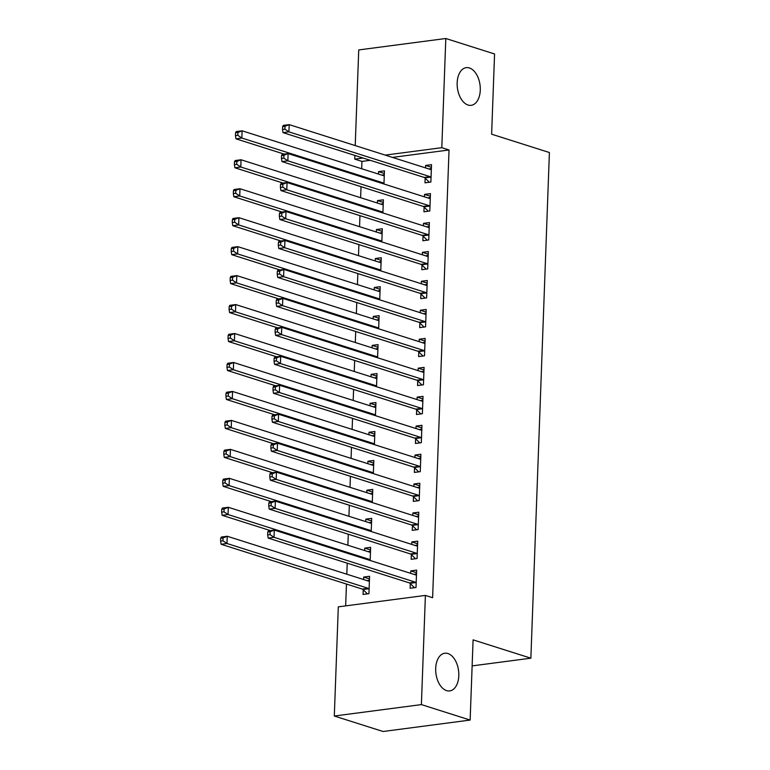 <?xml version="1.0" encoding="UTF-8"?>
<svg xmlns="http://www.w3.org/2000/svg" width="770" height="770" viewBox="0 0 770 770"><rect width="100%" height="100%" fill="white"/><g stroke="black" fill="none" stroke-linecap="round" stroke-linejoin="round"><path stroke-width="1.16" d="M468.035 105.028A19 11.406 -97.5 0 1 457.178 85.393A19 11.406 -97.5 0 1 466.245 67.654A19 11.406 -97.5 0 1 469.392 67.953A19 11.406 -97.5 0 1 480.259 87.597A19 11.406 -97.5 0 1 471.192 105.326A19 11.406 -97.5 0 1 468.035 105.028M446.561 690.613A19 11.406 -97.5 0 1 435.704 670.978A19 11.406 -97.5 0 1 444.771 653.239A19 11.406 -97.5 0 1 447.919 653.538A19 11.406 -97.5 0 1 458.785 673.182A19 11.406 -97.5 0 1 449.719 690.911A19 11.406 -97.5 0 1 446.561 690.613M370.255 160.314L361.948 161.411L361.679 168.755M361.024 186.687L360.62 197.707M359.965 215.648L359.561 226.669M358.897 244.61L358.493 255.63M357.838 273.571L357.434 284.592M356.78 302.533L356.375 313.554M355.711 331.485L355.307 342.515M354.652 360.447L354.248 371.477M353.594 389.408L353.189 400.439M352.525 418.37L352.121 429.4M351.467 447.332L351.062 458.362M350.408 476.293L350.003 487.314M349.339 505.255L348.935 516.275M348.281 534.216L347.876 545.237M347.222 563.178L346.818 574.199M346.452 584.045L345.653 605.884M361.948 161.411L354.729 159.111L354.864 155.434M355.22 145.588L358.733 49.935L445.811 38.5L441.807 147.686L385.241 155.107M445.811 38.5L494.571 53.977L491.626 134.192L549.405 152.527L530.867 658.186L473.088 639.851L470.143 720.066L383.065 731.5L334.305 716.023L338.309 606.847L425.396 595.412L421.392 704.598L334.305 716.023M472.125 665.896L530.867 658.186M377.406 203.039L377.493 200.575L383.383 199.805L382.902 212.963M424.106 207.091L423.933 211.779L429.814 211.009L430.449 193.626L424.568 194.396L424.472 196.86M375.279 260.963L375.375 258.499L381.256 257.729L380.775 270.886M421.979 265.015L421.806 269.702L427.687 268.922L428.332 251.549L422.441 252.319L422.355 254.783M373.161 318.886L373.248 316.422L379.129 315.652L378.647 328.8M419.852 322.928L419.679 327.616L425.569 326.846L426.205 309.473L420.324 310.243L420.228 312.697M371.034 376.8L371.121 374.345L377.011 373.575L376.53 386.723M417.735 380.852L417.561 385.539L423.442 384.769L424.078 367.396L418.197 368.166L418.11 370.62M368.907 434.723L369.003 432.268L374.884 431.489L374.403 444.646M415.608 438.775L415.434 443.462L421.315 442.692L421.96 425.31L416.07 426.089L415.983 428.543M366.789 492.646L366.876 490.182L372.757 489.412L372.276 502.569M413.48 496.698L413.307 501.385L419.198 500.606L419.833 483.233L413.952 484.003L413.856 486.467M364.662 550.569L364.749 548.105L370.639 547.335L370.158 560.493M411.363 554.612L411.19 559.309L417.07 558.529L417.706 541.156L411.825 541.926L411.738 544.39M425.396 595.412L432.615 597.703L449.035 149.977L392.459 157.398M410.294 583.573L410.121 588.261L416.012 587.491L416.647 570.118L410.766 570.888L410.67 573.352M363.228 589.753L363.055 594.45L368.936 593.67L369.571 576.297L363.69 577.067L363.604 579.531M412.422 525.66L412.248 530.347L418.129 529.568L418.774 512.194L412.884 512.964L412.797 515.428M365.721 521.608L365.817 519.144L371.698 518.374L371.217 531.531M414.549 467.736L414.375 472.424L420.256 471.654L420.892 454.271L415.011 455.051L414.924 457.505M367.848 463.684L367.935 461.23L373.825 460.45L373.344 473.608M416.666 409.813L416.493 414.501L422.383 413.731L423.019 396.348L417.138 397.128L417.042 399.582M369.975 405.761L370.062 403.307L375.943 402.537L375.462 415.685M418.793 351.89L418.62 356.577L424.501 355.807L425.146 338.434L419.255 339.204L419.169 341.659M372.093 347.838L372.189 345.383L378.07 344.614L377.589 357.761M420.921 293.967L420.747 298.654L426.628 297.884L427.263 280.511L421.382 281.281L421.296 283.745M374.22 289.924L374.307 287.46L380.197 286.69L379.716 299.848M423.038 236.053L422.865 240.74L428.755 239.961L429.391 222.588L423.51 223.358L423.413 225.822M376.347 232.001L376.434 229.537L382.315 228.767L381.833 241.924M425.165 178.13L424.992 182.817L430.873 182.047L431.518 164.665L425.627 165.444L425.541 167.899M378.465 174.078L378.561 171.623L384.442 170.844L383.961 184.001M363.026 158.023L354.729 159.111M470.143 720.066L421.392 704.598M449.035 149.977L441.807 147.686M416.551 572.726L410.766 570.888M369.475 578.905L363.69 577.067M417.61 543.764L411.825 541.926M370.543 549.944L364.749 548.105M418.678 514.803L412.884 512.964M371.602 520.982L365.817 519.144M419.737 485.841L413.952 484.003M372.661 492.02L366.876 490.182M420.795 456.88L415.011 455.051M373.729 463.059L367.935 461.23M421.864 427.918L416.07 426.089M374.788 434.107L369.003 432.268M422.923 398.966L417.138 397.128M375.847 405.145L370.062 403.307M423.981 370.004L418.197 368.166M376.915 376.183L371.121 374.345M425.05 341.043L419.255 339.204M377.974 347.222L372.189 345.383M426.108 312.081L420.324 310.243M379.033 318.26L373.248 316.422M427.167 283.119L421.382 281.281M380.101 289.299L374.307 287.46M428.236 254.158L422.441 252.319M381.16 260.337L375.375 258.499M429.294 225.196L423.51 223.358M382.218 231.375L376.434 229.537M430.353 196.234L424.568 194.396M383.287 202.414L377.493 200.575M431.421 167.273L425.627 165.444M384.346 173.452L378.561 171.623M414.125 574.439L416.512 573.823M267.767 532.041L267.662 534.938L270.02 534.63L270.126 531.733L267.767 532.041L268.432 530.848L274.312 530.078L415.521 574.882A2.965 1.781 82.5 0 0 416.012 574.93A2.965 1.781 82.5 0 0 416.204 574.892L416.474 574.805M270.126 531.733L274.312 530.078L274.053 537.316L268.162 538.086L409.37 582.9A2.965 1.781 82.5 0 1 410.035 583.323L414.472 587.693M416.185 582.803L415.925 582.553A2.965 1.781 82.5 0 0 415.251 582.13L274.053 537.316L270.02 534.63M267.662 534.938L268.162 538.086M369.436 580.003L367.059 580.619M369.408 580.984L369.128 581.071A2.965 1.781 -97.5 0 1 368.945 581.109A2.965 1.781 -97.5 0 1 368.455 581.071L227.246 536.257L226.977 543.495L221.096 544.265L362.304 589.079A2.965 1.781 -97.5 0 1 362.968 589.502L367.406 593.872M222.944 540.809L223.05 537.912L220.701 538.22L220.595 541.118L222.944 540.809L226.977 543.495L368.185 588.309A2.965 1.781 -97.5 0 1 368.849 588.732L369.109 588.983M220.701 538.22L221.356 537.027L227.246 536.257L223.05 537.912M221.096 544.265L220.595 541.118M415.184 545.487L417.571 544.871M268.826 503.079L268.72 505.977L271.079 505.669L271.184 502.772L268.826 503.079L269.49 501.886L275.371 501.116L416.58 545.93A2.965 1.781 82.5 0 0 417.08 545.969A2.965 1.781 82.5 0 0 417.263 545.93L417.533 545.843M271.184 502.772L275.371 501.116L275.111 508.354L269.231 509.124L410.429 553.938A2.965 1.781 82.5 0 1 411.103 554.362L415.531 558.731M417.244 553.842L416.984 553.591A2.965 1.781 82.5 0 0 416.32 553.168L275.111 508.354L271.079 505.669M268.72 505.977L269.231 509.124M416.252 516.526L418.63 515.91M269.895 474.118L269.789 477.015L272.137 476.707L272.243 473.81L269.895 474.118L270.549 472.924L276.44 472.154L417.648 516.968A2.965 1.781 82.5 0 0 418.139 517.016A2.965 1.781 82.5 0 0 418.322 516.968L418.601 516.882M272.243 473.81L276.44 472.154L276.17 479.392L270.289 480.162L411.498 524.976A2.965 1.781 82.5 0 1 412.162 525.4L416.599 529.77M418.303 524.88L418.043 524.63A2.965 1.781 82.5 0 0 417.378 524.206L276.17 479.392L272.137 476.707M269.789 477.015L270.289 480.162M370.505 551.05L368.118 551.666M370.466 552.023L370.197 552.109A2.965 1.781 -97.5 0 1 370.004 552.148A2.965 1.781 -97.5 0 1 369.513 552.109L228.305 507.295L228.035 514.533L222.155 515.303L270.337 530.597M224.003 511.848L224.109 508.951L221.76 509.259L221.654 512.156L224.003 511.848L228.035 514.533L369.244 559.347A2.965 1.781 -97.5 0 1 369.918 559.771L370.168 560.021M221.76 509.259L222.424 508.065L228.305 507.295L224.109 508.951M222.155 515.303L221.654 512.156M371.564 522.089L369.177 522.705M371.525 523.061L371.256 523.148A2.965 1.781 -97.5 0 1 371.063 523.196A2.965 1.781 -97.5 0 1 370.572 523.148L229.364 478.334L229.104 485.572L223.213 486.342L271.396 501.636M225.071 482.886L225.177 479.989L222.819 480.297L222.713 483.194L225.071 482.886L229.104 485.572L370.312 530.386A2.965 1.781 -97.5 0 1 370.976 530.809L371.236 531.059M222.819 480.297L223.483 479.104L229.364 478.334L225.177 479.989M223.213 486.342L222.713 483.194M417.311 487.564L419.698 486.948M270.953 445.156L270.847 448.053L273.206 447.745L273.311 444.848L270.953 445.156L271.618 443.963L277.498 443.193L418.707 488.007A2.965 1.781 82.5 0 0 419.198 488.055A2.965 1.781 82.5 0 0 419.39 488.007L419.66 487.92M273.311 444.848L277.498 443.193L277.239 450.431L271.348 451.201L412.556 496.015A2.965 1.781 82.5 0 1 413.221 496.438L417.658 500.808M419.371 495.918L419.111 495.668A2.965 1.781 82.5 0 0 418.437 495.245L277.239 450.431L273.206 447.745M270.847 448.053L271.348 451.201M418.37 458.602L420.757 457.986M272.012 416.195L271.906 419.092L274.264 418.784L274.37 415.887L272.012 416.195L272.676 415.001L278.557 414.231L419.766 459.045A2.965 1.781 82.5 0 0 420.266 459.093A2.965 1.781 82.5 0 0 420.449 459.045L420.718 458.958M274.37 415.887L278.557 414.231L278.297 421.469L272.416 422.239L413.615 467.053A2.965 1.781 82.5 0 1 414.289 467.477L418.716 471.856M420.43 466.967L420.17 466.707A2.965 1.781 82.5 0 0 419.506 466.283L278.297 421.469L274.264 418.784M271.906 419.092L272.416 422.239M372.622 493.127L370.245 493.743M372.593 494.099L372.314 494.186A2.965 1.781 -97.5 0 1 372.131 494.234A2.965 1.781 -97.5 0 1 371.641 494.186L230.432 449.372L230.163 456.61L224.282 457.38L272.455 472.674M226.13 453.925L226.236 451.028L223.887 451.336L223.781 454.233L226.13 453.925L230.163 456.61L371.371 501.424A2.965 1.781 -97.5 0 1 372.035 501.847L372.295 502.107M223.887 451.336L224.542 450.142L230.432 449.372L226.236 451.028M224.282 457.38L223.781 454.233M373.691 464.166L371.304 464.782M373.652 465.138L373.383 465.224A2.965 1.781 -97.5 0 1 373.19 465.272A2.965 1.781 -97.5 0 1 372.699 465.224L231.491 420.41L231.221 427.648L225.341 428.428L273.523 443.713M227.189 424.963L227.294 422.066L224.946 422.374L224.84 425.271L227.189 424.963L231.221 427.648L372.43 472.462A2.965 1.781 -97.5 0 1 373.103 472.886L373.354 473.146M224.946 422.374L225.61 421.18L231.491 420.41L227.294 422.066M225.341 428.428L224.84 425.271M419.438 429.641L421.816 429.025M273.081 387.243L272.975 390.13L275.323 389.822L275.429 386.925L273.081 387.243L273.735 386.039L279.625 385.269L420.834 430.083A2.965 1.781 82.5 0 0 421.325 430.132A2.965 1.781 82.5 0 0 421.508 430.083L421.787 429.997M275.429 386.925L279.625 385.269L279.356 392.507L273.475 393.287L414.683 438.092A2.965 1.781 82.5 0 1 415.348 438.515L419.785 442.894M421.488 438.005L421.228 437.745A2.965 1.781 82.5 0 0 420.564 437.322L279.356 392.507L275.323 389.822M272.975 390.13L273.475 393.287M374.749 435.204L372.362 435.82M374.711 436.176L374.441 436.263A2.965 1.781 -97.5 0 1 374.249 436.311A2.965 1.781 -97.5 0 1 373.758 436.263L232.55 391.449L232.29 398.687L226.399 399.466L274.582 414.751M228.257 396.001L228.363 393.104L226.005 393.422L225.899 396.309L228.257 396.001L232.29 398.687L373.498 443.501A2.965 1.781 -97.5 0 1 374.162 443.924L374.422 444.184M226.005 393.422L226.669 392.219L232.55 391.449L228.363 393.104M226.399 399.466L225.899 396.309M420.497 400.679L422.884 400.063M274.139 358.281L274.033 361.168L276.392 360.861L276.497 357.973L274.139 358.281L274.803 357.078L280.684 356.308L421.893 401.122A2.965 1.781 82.5 0 0 422.383 401.17A2.965 1.781 82.5 0 0 422.576 401.132L422.846 401.035M276.497 357.973L280.684 356.308L280.424 363.546L274.534 364.325L415.742 409.139A2.965 1.781 82.5 0 1 416.406 409.563L420.844 413.933M422.557 409.043L422.297 408.783A2.965 1.781 82.5 0 0 421.623 408.36L280.424 363.546L276.392 360.861M274.033 361.168L274.534 364.325M375.808 406.242L373.431 406.858M375.779 407.224L375.5 407.311A2.965 1.781 -97.5 0 1 375.317 407.349A2.965 1.781 -97.5 0 1 374.826 407.301L233.618 362.487L233.349 369.725L227.468 370.505L275.641 385.789M229.316 367.04L229.422 364.152L227.073 364.46L226.967 367.357L229.316 367.04L233.349 369.725L374.557 414.539A2.965 1.781 -97.5 0 1 375.221 414.963L375.481 415.222M227.073 364.46L227.727 363.257L233.618 362.487L229.422 364.152M227.468 370.505L226.967 367.357M421.556 371.717L423.943 371.101M275.198 329.319L275.092 332.217L277.45 331.899L277.556 329.011L275.198 329.319L275.862 328.126L281.743 327.346L422.951 372.16A2.965 1.781 82.5 0 0 423.442 372.208A2.965 1.781 82.5 0 0 423.635 372.17L423.904 372.083M277.556 329.011L281.743 327.346L281.483 334.584L275.602 335.364L416.801 380.178A2.965 1.781 82.5 0 1 417.475 380.601L421.902 384.971M423.615 380.082L423.356 379.822A2.965 1.781 82.5 0 0 422.692 379.398L281.483 334.584L277.45 331.899M275.092 332.217L275.602 335.364M376.877 377.281L374.49 377.897M376.838 378.262L376.569 378.349A2.965 1.781 -97.5 0 1 376.376 378.388A2.965 1.781 -97.5 0 1 375.885 378.339L234.677 333.525L234.407 340.773L228.526 341.543L276.709 356.828M230.374 338.088L230.48 335.191L228.132 335.499L228.026 338.396L230.374 338.088L234.407 340.773L375.616 385.578A2.965 1.781 -97.5 0 1 376.289 386.001L376.54 386.261M228.132 335.499L228.796 334.305L234.677 333.525L230.48 335.191M228.526 341.543L228.026 338.396M422.624 342.756L425.002 342.14M276.266 300.358L276.161 303.255L278.509 302.947L278.615 300.05L276.266 300.358L276.921 299.164L282.811 298.385L424.02 343.199A2.965 1.781 82.5 0 0 424.511 343.247A2.965 1.781 82.5 0 0 424.694 343.208L424.973 343.122M278.615 300.05L282.811 298.385L282.542 305.632L276.661 306.402L417.869 351.216A2.965 1.781 82.5 0 1 418.534 351.64L422.971 356.01M424.674 351.12L424.414 350.86A2.965 1.781 82.5 0 0 423.75 350.437L282.542 305.632L278.509 302.947M276.161 303.255L276.661 306.402M377.935 348.319L375.548 348.935M377.897 349.301L377.627 349.387A2.965 1.781 -97.5 0 1 377.435 349.426A2.965 1.781 -97.5 0 1 376.944 349.378L235.736 304.564L235.476 311.811L229.585 312.582L277.768 327.876M231.443 309.126L231.549 306.229L229.191 306.537L229.085 309.434L231.443 309.126L235.476 311.811L376.684 356.625A2.965 1.781 -97.5 0 1 377.348 357.049L377.608 357.299M229.191 306.537L229.855 305.344L235.736 304.564L231.549 306.229M229.585 312.582L229.085 309.434M423.683 313.794L426.07 313.178M277.325 271.396L277.219 274.293L279.577 273.985L279.683 271.088L277.325 271.396L277.989 270.203L283.87 269.423L425.079 314.237A2.965 1.781 82.5 0 0 425.569 314.285A2.965 1.781 82.5 0 0 425.762 314.247L426.031 314.16M279.683 271.088L283.87 269.423L283.61 276.671L277.72 277.441L418.928 322.255A2.965 1.781 82.5 0 1 419.592 322.678L424.029 327.048M425.743 322.158L425.483 321.908A2.965 1.781 82.5 0 0 424.809 321.485L283.61 276.671L279.577 273.985M277.219 274.293L277.72 277.441M378.994 319.358L376.617 319.974M378.965 320.339L378.686 320.426A2.965 1.781 -97.5 0 1 378.503 320.464A2.965 1.781 -97.5 0 1 378.012 320.416L236.804 275.612L236.534 282.85L230.653 283.62L278.827 298.914M232.502 280.164L232.607 277.267L230.259 277.575L230.153 280.472L232.502 280.164L236.534 282.85L377.743 327.664A2.965 1.781 -97.5 0 1 378.407 328.087L378.667 328.338M230.259 277.575L230.913 276.382L236.804 275.612L232.607 277.267M230.653 283.62L230.153 280.472M424.742 284.833L427.129 284.217M278.384 242.435L278.278 245.332L280.636 245.024L280.742 242.127L278.384 242.435L279.048 241.241L284.929 240.471L426.137 285.275A2.965 1.781 82.5 0 0 426.628 285.324A2.965 1.781 82.5 0 0 426.821 285.285L427.09 285.198M280.742 242.127L284.929 240.471L284.669 247.709L278.788 248.479L419.987 293.293A2.965 1.781 82.5 0 1 420.661 293.717L425.088 298.086M426.801 293.197L426.542 292.947A2.965 1.781 82.5 0 0 425.877 292.523L284.669 247.709L280.636 245.024M278.278 245.332L278.788 248.479M380.062 290.396L377.675 291.022M380.024 291.378L379.754 291.464A2.965 1.781 -97.5 0 1 379.562 291.503A2.965 1.781 -97.5 0 1 379.071 291.464L237.863 246.65L237.593 253.888L231.712 254.658L279.895 269.952M233.56 251.203L233.666 248.306L231.318 248.614L231.212 251.511L233.56 251.203L237.593 253.888L378.802 298.702A2.965 1.781 -97.5 0 1 379.466 299.126L379.726 299.376M231.318 248.614L231.982 247.42L237.863 246.65L233.666 248.306M231.712 254.658L231.212 251.511M425.81 255.881L428.187 255.265M279.452 213.473L279.346 216.37L281.695 216.062L281.801 213.165L279.452 213.473L280.107 212.279L285.997 211.509L427.206 256.323A2.965 1.781 82.5 0 0 427.697 256.362A2.965 1.781 82.5 0 0 427.879 256.323L428.159 256.237M281.801 213.165L285.997 211.509L285.728 218.747L279.847 219.517L421.055 264.331A2.965 1.781 82.5 0 1 421.719 264.755L426.156 269.125M427.86 264.235L427.6 263.985A2.965 1.781 82.5 0 0 426.936 263.561L285.728 218.747L281.695 216.062M279.346 216.37L279.847 219.517M381.121 261.444L378.734 262.06M381.083 262.416L380.813 262.503A2.965 1.781 -97.5 0 1 380.621 262.551A2.965 1.781 -97.5 0 1 380.13 262.503L238.921 217.689L238.662 224.927L232.771 225.697L280.954 240.991M234.629 222.241L234.734 219.344L232.376 219.652L232.27 222.549L234.629 222.241L238.662 224.927L379.87 269.741A2.965 1.781 -97.5 0 1 380.534 270.164L380.794 270.414M232.376 219.652L233.041 218.459L238.921 217.689L234.734 219.344M232.771 225.697L232.27 222.549M426.869 226.919L429.256 226.303M280.511 184.511L280.405 187.408L282.754 187.1L282.869 184.203L280.511 184.511L281.175 183.318L287.056 182.548L428.264 227.362A2.965 1.781 82.5 0 0 428.755 227.41A2.965 1.781 82.5 0 0 428.948 227.362L429.217 227.275M282.869 184.203L287.056 182.548L286.796 189.786L280.906 190.556L422.114 235.37A2.965 1.781 82.5 0 1 422.778 235.793L427.215 240.163M428.928 235.274L428.669 235.023A2.965 1.781 82.5 0 0 427.995 234.6L286.796 189.786L282.754 187.1M280.405 187.408L280.906 190.556M382.18 232.482L379.803 233.098M382.151 233.454L381.872 233.541A2.965 1.781 -97.5 0 1 381.689 233.589A2.965 1.781 -97.5 0 1 381.198 233.541L239.99 188.727L239.72 195.965L233.839 196.735L282.012 212.029M235.687 193.28L235.793 190.383L233.445 190.691L233.329 193.588L235.687 193.28L239.72 195.965L380.929 240.779A2.965 1.781 -97.5 0 1 381.593 241.202L381.853 241.453M233.445 190.691L234.099 189.497L239.99 188.727L235.793 190.383M233.839 196.735L233.329 193.588M427.928 197.957L430.315 197.341M281.57 155.55L281.464 158.447L283.822 158.139L283.928 155.242L281.57 155.55L282.234 154.356L288.115 153.586L429.323 198.4A2.965 1.781 82.5 0 0 429.814 198.448A2.965 1.781 82.5 0 0 430.007 198.4L430.276 198.314M283.928 155.242L288.115 153.586L287.855 160.824L281.974 161.594L423.173 206.408A2.965 1.781 82.5 0 1 423.847 206.832L428.274 211.201M429.987 206.312L429.727 206.062A2.965 1.781 82.5 0 0 429.063 205.638L287.855 160.824L283.822 158.139M281.464 158.447L281.974 161.594M383.248 203.521L380.861 204.137M383.21 204.493L382.94 204.579A2.965 1.781 -97.5 0 1 382.748 204.627A2.965 1.781 -97.5 0 1 382.257 204.579L241.048 159.765L240.779 167.003L234.898 167.773L283.081 183.067M236.746 164.318L236.852 161.421L234.504 161.729L234.398 164.626L236.746 164.318L240.779 167.003L381.987 211.817A2.965 1.781 -97.5 0 1 382.651 212.241L382.911 212.501M234.504 161.729L235.168 160.535L241.048 159.765L236.852 161.421M234.898 167.773L234.398 164.626M428.996 168.996L431.373 168.38M282.638 126.588L282.532 129.485L284.881 129.177L284.987 126.28L282.638 126.588L283.293 125.395L289.183 124.624L430.392 169.439A2.965 1.781 82.5 0 0 430.882 169.487A2.965 1.781 82.5 0 0 431.065 169.439L431.344 169.352M284.987 126.28L289.183 124.624L288.914 131.863L283.033 132.633L424.241 177.447A2.965 1.781 82.5 0 1 424.905 177.87L429.342 182.249M431.046 177.36L430.786 177.1A2.965 1.781 82.5 0 0 430.122 176.677L288.914 131.863L284.881 129.177M282.532 129.485L283.033 132.633M384.307 174.559L381.92 175.175M384.269 175.531L383.999 175.618A2.965 1.781 -97.5 0 1 383.807 175.666A2.965 1.781 -97.5 0 1 383.316 175.618L242.107 130.804L241.847 138.042L235.957 138.821L284.14 154.106M237.815 135.356L237.92 132.459L235.562 132.767L235.456 135.664L237.815 135.356L241.847 138.042L383.056 182.856A2.965 1.781 -97.5 0 1 383.72 183.279L383.98 183.539M235.562 132.767L236.226 131.574L242.107 130.804L237.92 132.459M235.957 138.821L235.456 135.664M415.925 582.553L410.035 583.323M415.251 582.13L409.37 582.9M362.304 589.079L368.185 588.309M362.968 589.502L368.849 588.732M416.984 553.591L411.103 554.362M416.32 553.168L410.429 553.938M418.043 524.63L412.162 525.4M417.378 524.206L411.498 524.976M367.338 559.597L369.244 559.347M368.483 559.954L369.918 559.771M368.406 530.636L370.312 530.386M369.542 530.992L370.976 530.809M419.111 495.668L413.221 496.438M418.437 495.245L412.556 496.015M420.17 466.707L414.289 467.477M419.506 466.283L413.615 467.053M369.465 501.674L371.371 501.424M370.601 502.04L372.035 501.847M370.524 472.713L372.43 472.462M371.669 473.078L373.103 472.886M421.228 437.745L415.348 438.515M420.564 437.322L414.683 438.092M371.592 443.751L373.498 443.501M372.728 444.117L374.162 443.924M422.297 408.783L416.406 409.563M421.623 408.36L415.742 409.139M372.651 414.789L374.557 414.539M373.787 415.155L375.221 414.963M423.356 379.822L417.475 380.601M422.692 379.398L416.801 380.178M373.71 385.828L375.616 385.578M374.855 386.194L376.289 386.001M424.414 350.86L418.534 351.64M423.75 350.437L417.869 351.216M374.778 356.876L376.684 356.625M375.914 357.232L377.348 357.049M425.483 321.908L419.592 322.678M424.809 321.485L418.928 322.255M375.837 327.914L377.743 327.664M376.973 328.27L378.407 328.087M426.542 292.947L420.661 293.717M425.877 292.523L419.987 293.293M376.896 298.953L378.802 298.702M378.041 299.309L379.466 299.126M427.6 263.985L421.719 264.755M426.936 263.561L421.055 264.331M377.964 269.991L379.87 269.741M379.1 270.347L380.534 270.164M428.669 235.023L422.778 235.793M427.995 234.6L422.114 235.37M379.023 241.029L380.929 240.779M380.159 241.385L381.593 241.202M429.727 206.062L423.847 206.832M429.063 205.638L423.173 206.408M380.082 212.068L381.987 211.817M381.227 212.433L382.651 212.241M430.786 177.1L424.905 177.87M430.122 176.677L424.241 177.447M381.15 183.106L383.056 182.856M382.286 183.472L383.72 183.279"/></g></svg>
